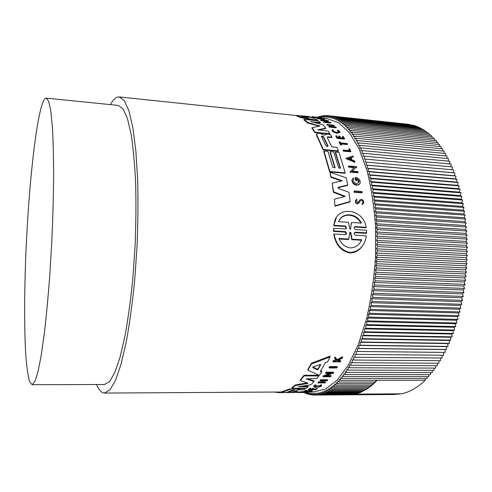 <?xml version="1.0" encoding="UTF-8"?>
<svg xmlns="http://www.w3.org/2000/svg" width="492" height="492" viewBox="0 0 492 492"><rect width="100%" height="100%" fill="white"/><g stroke="black" fill="none" stroke-linecap="round" stroke-linejoin="round"><path stroke-width="0.74" d="M355.015 226.603L353.92 227.55L355.113 229.561L366.608 230.256L366.392 233.356L354.892 232.673L355.175 232.199L354.068 233.171L355.224 235.225L366.411 235.883L365.857 238.54C363.496 247.052 358.262 251.707 350.15 252.501C341.263 250.453 335.925 244.284 334.136 233.995L345.513 234.659L346.645 233.651L345.47 231.621L333.761 230.92L333.705 228.257L345.409 228.971L346.516 227.987L345.31 226L333.951 225.293L334.154 224.094C335.999 205.182 363.428 208.159 366.177 227.292L355.015 226.603L354.738 227.064L365.9 227.753L366.177 227.292M363.102 244.844C359.996 250.102 355.581 252.82 349.843 252.999C340.962 250.951 335.636 244.776 333.859 234.475L334.136 233.995M346.639 233.651L346.362 234.13L345.193 232.095L333.49 231.4L333.705 228.257M346.516 227.987L346.245 228.454L345.04 226.468L333.687 225.767L336.147 218.38M324.898 119.009L324.659 119.507L317.432 118.75L317.026 118.584L317.26 118.08L324.898 119.009L317.666 118.252L317.432 118.75M362.186 192.415L361.94 192.852L354.006 192.249L354.111 190.902L362.038 191.511L362.186 192.415L354.252 191.812L354.006 192.249M349.382 150.62L348.767 149.193L348.994 148.762L349.806 150.663L343.201 150.048L343.238 151.124L343.201 150.048M348.994 148.762L349.714 148.83L350.796 151.37L350.568 151.8L343.238 151.124M341.436 144.697L341.214 145.134L340.599 145.072L339.203 142.231L339.425 141.794L340.04 141.856L340.587 142.938L347.235 143.572L347.524 144.138L340.864 143.504L341.436 144.697L340.821 144.642L339.425 141.794M347.524 144.138L347.297 144.574L341.097 143.984M339.123 131.628L338.896 132.071L337.383 130.737L337.604 130.294L339.123 131.628L337.168 132.446C334.911 132.04 333.527 131.333 333.016 130.312L333.004 130.079M339.701 132.446L337.223 133.283C334.394 132.772 332.654 131.874 332.008 130.595L332.125 130.042M313.89 117.422L311.946 117.176L312.192 116.641L321.227 117.785L316.356 117.231M321.227 117.785L320.981 118.301L314.167 117.588L314.087 116.991M358.514 202.163L359.547 200.219C361.848 198.682 363.293 199.5 363.883 202.667L362.37 204.586L361.995 203.67L363.028 202.31C362.678 200.355 361.78 199.838 360.341 200.767L359.338 202.606L357.807 203.424C356.251 203.018 355.501 202.034 355.562 200.465L356.608 199.186L357.057 200.103L356.805 200.545M359.338 202.606L357.549 203.866C355.993 203.46 355.242 202.476 355.31 200.908L355.562 200.465M344.572 138.67L344.345 139.107L337.131 138.406L335.821 136.204L336.042 135.761L336.651 135.823L337.69 137.557L339.843 137.766L338.797 136.032L339.683 136.118L340.728 137.852L343.662 138.141L342.604 136.407L343.238 136.469L344.572 138.67L337.352 137.963L336.042 135.761M339.332 137.717L338.576 136.475L338.797 136.032M343.145 138.086L342.377 136.85L342.604 136.407M331.43 125.571L334.123 125.847L334.351 125.386L330.87 125.029L332.457 126.616L335.95 126.973L336.073 127.797L329.007 127.077L328.884 126.253L329.007 127.077M331.3 126.499L330.23 125.448L327.088 125.128L326.959 124.328L334.351 125.386M355.003 161.874L346.251 158.196L346.024 158.627L354.775 162.298L354.714 160.989L351.731 159.734L350.993 157.588L353.281 156.843L351.103 157.907M353.988 167.606L348.637 167.145L348.428 166.394L348.662 165.97L356.472 166.647L356.454 167.815L355.439 167.729L352.309 171.111M355.439 167.729L352.161 171.099L357.838 171.579L357.801 172.797L349.96 172.132L354.375 167.188L348.871 166.714L348.662 165.97M325.384 121.069L321.018 120.614L320.636 120.38L320.864 119.9L328.158 120.657L328.545 120.891L327.598 120.792L325.335 121.745L331.024 122.576L323.681 121.813L326.387 120.669L321.245 120.134L321.018 120.614M328.545 120.891L328.312 121.37L326.024 121.819M331.024 122.576L330.79 123.043L323.453 122.287L323.681 121.813M356.848 180.324L356.602 180.755L355.814 180.693L355.175 177.753L355.415 177.323L356.054 180.263L356.848 180.324L356.479 178.633C358.207 179.377 359.055 180.533 359.031 182.089L356.768 183.744C354.621 183.252 353.502 182.034 353.41 180.097L353.736 179.236M359.806 183.762L356.749 185.373C353.674 184.654 352.063 182.895 351.928 180.103L353.102 177.932L354.062 178.885M359.037 182.089L358.791 182.52L357.604 179.863M315.581 120.577L300.132 117.459L296.553 115.958L296.781 115.448L309.529 116.561L308.324 116.506L315.636 119.07L317.98 120.577L300.354 116.967L296.781 115.448M334.794 167.68L329.966 152.034L330.187 151.597L333.724 151.923L338.724 168.012L340.513 168.166L335.489 152.083L339.025 152.409L345.181 172.809L329.88 171.53L323.976 151.032L327.967 151.395L332.887 167.514L335.138 167.704L330.187 151.597M340.163 168.135L335.267 152.52L335.489 152.083M345.181 172.809L344.953 173.239L329.658 171.96L323.761 151.462L323.976 151.032M327.863 136.794L327.174 137.311L331.762 146.862L336.995 147.354L338.441 150.89L338.219 151.321L323.201 149.937L316.374 135.072L316.448 134.261L318.508 133.277L320.194 133.437L324.197 135.177L326.952 134.113L330.347 134.445L331.989 137.2L327.863 136.794L327.647 137.237L331.774 137.637L331.989 137.2M338.219 187.286L337.899 187.649L338.391 188.368L348.939 192.286L350.169 201.517L349.923 201.966L334.929 206.154L334.505 199.174L345.243 196.308L333.564 191.8L332.205 183.141L342.26 180.748L331.005 176.782L330.052 172.274L346.331 177.901L347.733 185.01L338.219 187.286L337.979 187.723L347.493 185.447L347.733 185.01M344.418 196.529L333.324 192.243L332.205 183.141M341.38 180.958L330.778 177.218L330.052 172.274M319.413 126.247L307.438 122.963L303.902 119.87L304.118 119.39L318.386 120.866L320.415 122.483L310.815 121.733M320.415 122.483L320.194 122.951L312.469 122.157M310.919 121.506L322.906 124.814L325.864 128.135L325.642 128.59L318.041 130.054M325.864 128.135L317.764 129.814L328.146 131.143L329.88 133.707L329.658 134.15L314.972 132.699L311.873 128.129L312.088 127.674L319.923 126.026L307.654 122.496L307.438 122.963M329.123 367.223L329.511 366.571L337.211 366.608L336.829 367.979L329.136 367.948L329.123 367.223M300.717 392.327L301.061 391.706L309.007 391.472L309.019 392.038L307.568 392.284L300.717 392.327L307.254 392.241L308.336 392.044L308.324 391.478M304.204 391.552L304.191 390.98L305.969 390.365L306.553 390.359L306.565 390.937L305.876 391.195L311.86 391.281L304.204 391.552L306.565 390.937M306.559 390.611L312.211 390.587L312.217 391.158M313.914 386.392L314.136 385.543L315.803 384.781L316.202 385.556L314.695 386.343C315.532 387.352 317.488 387.284 320.563 386.134L320.735 385.513L321.516 385.347L321.294 386.134C319.732 387.487 312.66 387.721 313.914 386.392L316.202 385.556M314.812 386.214L320.722 385.365M320.735 385.513L320.729 384.904L321.504 384.732L321.534 385.365L321.504 384.732M337.174 359.591L337.192 360.365L342.567 357.499L342.549 356.706L337.174 359.591L334.978 357.007L334.615 358.582L336.43 360.673L336.11 361.294L333.256 361.276L332.961 361.848L333.244 360.507L336.165 360.378M337.973 360.507L340.605 360.556L340.323 361.897L332.961 361.848M313.496 389.024L315.231 389.012L317.119 388.317L317.131 388.908L315.526 389.769L308.539 389.799L308.527 389.215L310.108 388.348L310.704 388.348L310.71 388.938L310.12 388.944L310.108 388.348M310.544 389.037L313.656 388.336L313.668 388.926L312.408 389.615L315.243 389.603L317.131 388.908M318.287 381.927L317.918 382.93L318.287 381.927L321.473 381.921L322.574 380.802M321.473 381.921L321.485 382.555L323.201 380.802L320.003 380.808L320.366 379.744L327.543 379.738L327.555 380.384L327.168 380.796L323.625 380.802L321.909 382.555L325.44 382.548L325.052 382.917L317.918 382.93M322.543 381.921L325.427 381.915L325.44 382.548M327.192 375.593L331.061 375.593L330.679 376.755L323.09 376.755L323.072 376.085L329.406 373.41M323.09 376.755L330.956 373.41L325.581 373.397L325.956 372.155L333.594 372.173L333.213 373.416L332.223 373.41L325.575 376.263L331.073 376.263M307.9 370.156L307.887 369.443L311.375 363.25L330.034 356.128L330.052 356.928L327.598 361.891L325.384 362.696L320.329 371.337L321.682 371.977L319.302 375.365L307.9 370.156L311.387 364.006L330.052 356.928M320.673 370.802L321.67 371.276L321.682 371.977M294.548 391.515L297.334 391.503L297.34 392.069L295.397 392.407L281.387 392.487L281.381 391.915L290.132 388.778L290.139 389.369L294.099 388.655L297.463 389.203L297.457 388.606L299.548 388.28M297.076 388.889L297.063 388.293L297.457 388.606M307.943 383.096L300.335 380.623L300.323 379.972L304.068 375.23L318.865 375.248L318.884 375.925L316.762 378.594L306.276 378.901L314.093 381.595L310.827 384.744L298.355 386.755L308.232 386.847L306.208 388.256L291.824 388.317L295.421 385.556L307.309 383.496L307.297 382.862L295.409 384.935L295.421 385.556M306.897 378.606L314.08 380.956L314.093 381.595M301.049 386.263L308.22 386.238L308.232 386.847M291.824 388.317L291.817 387.714L295.409 384.935M110.405 104.63L110.429 104.575C113.375 99.279 116.34 96.74 119.328 96.949L124.322 100.626L128.922 110.811L132.852 127.625L135.841 150.73L137.643 179.242C138.197 200.515 138 222.87 137.053 246.308L134.642 280.803C132.391 303.09 129.642 323.244 126.382 341.27L121.124 363.945L115.546 380.267L109.962 389.922L104.31 393.053C101.438 392.757 98.843 389.916 96.524 384.541M104.63 393.065L281.387 392.001M309.013 391.915L314.136 391.884L325.655 388.957L337.26 380.07L348.373 365.132L358.354 344.449L366.558 318.816C370.974 299.64 373.945 279.401 375.47 258.103L375.525 226.578C374.092 206.087 371.245 187.384 366.995 170.472L359.111 148.885L349.529 132.908L338.865 122.895L327.69 118.818L321.067 118.123M307.943 383.207L307.309 383.496M315.803 384.781L315.815 385.396M355.415 177.323C357.536 177.637 359.062 178.756 359.996 180.681L360.267 182.544C359.953 184.168 358.865 184.967 356.995 184.937C353.914 184.217 352.303 182.464 352.167 179.672M358.588 202.064L357.758 202.47L356.503 200.81L357.057 200.103M337.604 130.294L337.998 130.122L339.911 131.801C339.997 132.594 339.173 132.945 337.444 132.84C334.615 132.33 332.875 131.432 332.229 130.146L332.346 129.593L333.109 129.87M41.795 105.454C43.345 100.497 44.846 98.049 46.297 98.105L48.733 101.438L50.817 111.118L52.41 127.268C53.197 141.142 53.597 157.76 53.628 177.126C53.413 197.71 52.798 219.364 51.777 242.076L49.766 275.545C48.118 297.18 46.266 316.756 44.212 334.283L41.039 356.343L37.853 372.241L34.821 381.644L32.072 384.695L29.409 381.072C27.909 375.353 26.716 366.841 25.83 355.538C24.311 331.067 24.311 297.027 25.584 260.945C27.921 197.907 34.489 129.71 41.795 105.454M46.297 98.105L118.4 105.442L123.117 108.923L127.459 118.566L131.155 134.464C133.24 148.049 134.734 164.273 135.644 183.129C136.161 203.147 135.97 224.174 135.079 246.203L132.815 278.638C130.706 299.603 128.123 318.576 125.06 335.562L120.116 356.964L114.857 372.395L109.587 381.546L104.495 384.516M327.979 145.903L327.198 146.561L325.778 145.694L321.374 136.438C321.854 135.841 322.598 135.964 323.601 136.801L327.979 145.903L327.764 146.333L323.385 137.243L321.614 136.487M309.087 117.705L301.362 116.401L306.301 116.549L309.056 117.772M361.768 239.758L361.472 240.237L351.731 239.69L352.02 239.204L361.768 239.758C359.431 244.942 355.605 247.667 350.292 247.919C345.046 247.119 341.257 243.964 338.939 238.46L348.785 239.02L349.892 232.298L350.808 232.482L352.02 239.204M360.611 241.898L361.472 240.237M350.71 228.749L350.267 229.254L349.794 228.694L348.434 222.298L338.576 221.671C342.155 211.837 356.663 212.796 361.337 223.116L351.577 222.501L350.433 229.223L351.337 223.497M304.068 375.23L304.074 375.913L318.884 375.925M300.335 380.623L304.074 375.913M281.387 392.487L290.139 389.369M305.643 388.256L303.675 389.732L298.257 389.971L292.42 392.099L297.34 392.069M302.328 388.274L302.334 388.625L305.649 388.606M298.484 388.551L298.49 389.141L302.334 388.625M298.49 389.141L297.463 389.203M295.735 388.299L295.741 388.649M289.665 392.438L286.381 392.456M283.73 392.591L286.381 392.536M284.321 392.548L279.019 392.647L284.321 392.468M280.606 392.007L280.618 392.573M274.413 392.112L279.019 392.647M294.597 392.487L289.665 392.585L294.597 392.407M288.847 392.573L289.665 392.585M289.665 392.518L284.757 392.61M311.375 363.25L311.387 364.006M325.956 372.155L325.968 372.85L333.607 372.862M325.581 373.397L325.968 372.85M303.945 392.499L305.44 392.296M296.83 392.173L296.836 392.518L305.44 392.487M320.366 379.744L320.378 380.396L327.555 380.384M320.003 380.808L320.378 380.396M318.299 382.561L321.485 382.555M308.539 389.799L310.12 388.944M316.497 388.323L316.51 388.914M315.231 389.012L315.243 389.603M312.795 388.336L312.807 388.932L313.668 388.926M311.534 389.031L311.547 389.621L312.807 388.932M310.71 388.938L309.462 389.627L311.547 389.621M336.091 360.525L336.11 361.294M333.244 360.507L333.256 361.276M338.004 360.538L338.022 361.306L340.624 361.325M342.567 357.499L342.174 358.305L337.518 360.741L338.022 361.306M334.978 357.007L334.997 357.801L337.192 360.365M334.615 358.582L334.997 357.801M305.969 390.365L305.975 390.943M307.242 391.675L307.254 392.241M301.061 391.706L301.067 392.272M308.336 392.044L309.019 392.038M329.511 366.571L329.529 367.296L337.223 367.333M329.136 367.948L329.529 367.296M314.972 132.699L315.181 132.25L312.088 127.674M329.88 133.707L315.181 132.25M307.654 122.496L304.118 119.39M330.778 177.218L331.005 176.782M333.324 192.243L333.564 191.8M334.929 206.154L334.505 199.174M350.169 201.517L335.181 205.705M323.201 149.937L323.416 149.5L316.448 134.261M338.441 150.89L323.416 149.5M329.658 171.96L329.88 171.53M300.132 117.459L300.354 116.967M355.814 180.693L356.054 180.263M327.364 121.272L327.598 120.792M321.245 120.134L320.864 119.9M356.688 167.391L355.673 167.305M348.637 167.145L348.871 166.714M358.041 172.366L350.193 171.702M353.281 156.843L352.973 156.007L346.251 158.196M336.3 127.342L329.228 126.622M327.088 125.128L326.959 124.328M330.23 125.448L330.452 124.986L327.315 124.667M328.884 126.253L332.038 126.573L330.452 124.986M337.131 138.406L337.352 137.963M358.625 201.997L359.547 200.219M362.629 204.143L362.253 203.227M314.167 117.588L314.406 117.071M312.371 117.231L312.611 116.709L312.192 116.641M316.374 117.194L312.611 116.709M340.599 145.072L340.821 144.642M350.796 151.37L343.465 150.693M354.252 191.812L354.111 190.902M317.666 118.252L317.26 118.08M333.687 225.767L333.951 225.293M333.49 231.4L333.761 230.92M366.681 232.888L355.175 232.199M304.868 392.493L305.089 393.231L305.569 392.296M306.073 392.296L306.541 393.772L307.254 392.29M307.359 392.29L308.004 394.221L308.773 392.548L309.48 394.578L310.237 392.85L310.975 394.842L311.713 393.053L312.481 395.008L313.207 393.157L313.994 395.076L314.708 393.169L315.526 395.045L316.221 393.083L317.063 394.91L317.74 392.893L318.607 394.682L319.265 392.604L320.163 394.344L320.802 392.216L321.719 393.907L322.346 391.73L323.287 393.366L323.89 391.134L324.855 392.721L325.433 390.439L326.43 391.97L326.989 389.633L328.004 391.109L328.539 388.729L329.578 390.144L330.089 387.714L331.147 389.067L331.639 386.595L332.721 387.887L333.182 385.365L334.289 386.595L334.726 384.037L335.851 385.199L336.257 382.591L337.407 383.686L337.789 381.048L338.951 382.075L339.308 379.393L340.495 380.347L340.815 377.635L342.02 378.514L342.315 375.771L343.533 376.571L343.797 373.797L345.04 374.529L345.273 371.718L346.522 372.37L346.725 369.541L347.992 370.113L348.164 367.253L349.443 367.745L349.578 364.867L350.876 365.279L350.974 362.383L352.284 362.709L352.352 359.8L353.668 360.039L353.699 357.112L355.027 357.272L355.027 354.332L356.362 354.406L356.325 351.46L357.672 351.442L357.598 348.49L358.945 348.391L358.84 345.433L360.193 345.243L360.046 342.291L361.411 342.014L361.226 339.062L362.586 338.693L362.37 335.747L363.736 335.292L363.477 332.352L364.843 331.811L364.547 328.884L365.913 328.25L365.581 325.341L366.94 324.615L366.571 321.725L367.93 320.907L367.524 318.041L368.877 317.137L368.434 314.296L369.781 313.299L369.301 310.489L370.642 309.406L370.119 306.621L371.454 305.452L370.9 302.703L372.223 301.448L371.632 298.736L372.942 297.396L372.315 294.726L373.613 293.3L372.948 290.667L374.234 289.161L373.533 286.578L374.806 284.991L374.074 282.457L375.328 280.784L374.56 278.3L375.796 276.553L374.99 274.124L376.208 272.304L375.378 269.93L376.571 268.029L375.703 265.717L376.884 263.749L375.986 261.498L377.136 259.456L376.208 257.267L377.339 255.157L376.38 253.036L377.487 250.858L376.503 248.811L377.579 246.572L376.564 244.592L377.622 242.285L376.577 240.379L377.604 238.017L376.54 236.191L377.536 233.774L376.442 232.015L377.413 229.549L376.294 227.87L377.235 225.348L376.097 223.755L377.007 221.185L375.845 219.672L376.724 217.058L375.544 215.625L376.386 212.968L375.187 211.621L375.999 208.928L374.781 207.667L375.556 204.93L374.326 203.756L375.07 200.994L373.815 199.906L374.529 197.107L373.262 196.111L373.938 193.288L372.659 192.372L373.299 189.525L372.013 188.707L372.616 185.835L371.319 185.103L371.884 182.218L370.574 181.573L371.109 178.67L369.793 178.116L370.291 175.201L368.963 174.734L369.424 171.813L368.096 171.437L368.52 168.51L367.192 168.221L367.573 165.287L366.239 165.091L366.589 162.157L365.255 162.046L365.568 159.119L364.234 159.094L364.511 156.173L363.176 156.228L363.416 153.32L362.081 153.461L362.284 150.564L360.956 150.792L361.128 147.907L359.8 148.215L359.935 145.349L358.613 145.743L358.711 142.889L357.401 143.369L357.463 140.54L356.159 141.093L356.19 138.289L354.886 138.922L354.886 136.143L353.594 136.85L353.563 134.101L352.284 134.888L352.217 132.17L350.944 133.031L350.845 130.343L349.591 131.272L349.455 128.621L348.213 129.624L348.053 127.01L346.823 128.08L346.626 125.503L345.415 126.641L345.193 124.107L343.988 125.312L343.742 122.815L342.555 124.082L342.272 121.635L341.11 122.963L340.802 120.558L339.652 121.948L339.314 119.587L338.182 121.038L337.819 118.726L336.712 120.226L336.319 117.969L335.23 119.525L334.818 117.311L333.742 118.923L333.305 116.764L332.254 118.424L331.793 116.315L330.759 118.031L330.273 115.971L329.265 117.729L328.761 115.731L327.77 117.533L327.242 115.589L326.276 117.434L325.729 115.54L324.781 117.428L324.216 115.595L323.293 117.52L322.703 115.743L321.805 117.705L321.202 115.989L320.464 117.662M320.187 117.637L319.702 116.327L319.197 117.533M318.422 117.305L318.207 116.758L317.998 117.274M292.918 389.941L295.022 389.928L289.462 392.038L287.334 392.062L292.918 389.941M313.053 366.909L320.206 364.517L320.741 364.781L318.004 369.504L317.143 369.793L312.703 367.53L313.053 366.909M348.527 158.399L350.599 157.717L351.22 159.519L348.527 158.399M289.462 392.038L289.456 391.466L294.284 389.707M312.961 366.946L317.131 369.08L317.992 368.791L320.495 364.474M307.199 117.471L304.007 116.899M350.784 159.34L350.599 157.717M350.372 158.147L349 158.596M351.731 239.69L350.532 232.956L349.873 232.415M348.785 239.02L348.502 239.506L339.166 238.977M351.577 222.501L351.067 223.965M360.796 223.085C356.269 213.872 343.268 212.304 339.019 220.773M327.242 115.589L408.637 124.298M330.273 115.971L410.457 124.667M331.793 116.315L412.278 125.14M333.305 116.764L413.987 125.319L414.086 125.706M334.818 117.311L415.777 125.884L415.894 126.376M336.319 117.969L417.56 126.555L417.696 127.145M337.819 118.726L419.338 127.317L419.479 128.018M339.314 119.587L421.109 128.191L421.257 128.99M340.802 120.558L422.874 129.162L423.022 130.066M342.272 121.635L424.621 130.232L424.774 131.247M343.742 122.815L426.361 131.413L426.509 132.526M345.193 124.107L428.083 132.692L428.231 133.91M346.626 125.503L429.793 134.076L429.928 135.398M348.053 127.01L431.484 135.558L431.607 136.991M349.455 128.621L433.157 137.151L433.267 138.689M350.845 130.343L434.805 138.842L434.897 140.484M352.217 132.17L436.435 140.638L436.509 142.385M353.563 134.101L438.046 142.539L438.089 144.384M354.886 136.143L439.62 144.537L439.645 146.487M356.19 138.289L441.176 146.634L441.17 148.689M357.463 140.54L442.702 148.836L442.665 150.989M358.711 142.889L444.19 151.136L444.122 153.387M359.935 145.349L445.654 153.529L445.543 155.878M361.128 147.907L447.08 156.025L446.933 158.473M362.284 150.564L448.47 158.615L448.28 161.155M363.416 153.32L449.823 161.296L449.583 163.928M364.511 156.173L451.139 164.07L450.85 166.794M365.568 159.119L452.412 166.936L452.074 169.752M366.589 162.157L453.642 169.894L453.261 172.71L454.829 172.932L454.405 175.749L455.973 176.056L455.506 178.873L457.068 179.26L456.558 182.071L458.113 182.544L457.566 185.343L459.116 185.902L458.519 188.688L460.063 189.334L459.423 192.108L460.955 192.839L460.278 195.595L461.797 196.406L461.072 199.143L462.578 200.041L461.816 202.753L463.31 203.737L462.505 206.425L463.981 207.489L463.138 210.145L464.596 211.296L463.716 213.922L465.155 215.152L464.233 217.741L465.653 219.057L464.688 221.603L466.084 222.999L465.088 225.508L466.459 226.978L465.426 229.444L466.773 231L465.703 233.417L467.025 235.047L465.918 237.415L467.216 239.118L466.072 241.437L467.338 243.208L466.158 245.471L467.4 247.322L466.188 249.53L467.4 251.449L466.158 253.595L467.332 255.582L466.059 257.667L467.203 259.721L465.899 261.738L467.013 263.853L465.678 265.809L466.754 267.986L465.401 269.874L466.441 272.113L465.057 273.933L466.059 276.227L464.651 277.968L465.617 280.317L464.184 281.99L465.112 284.388L463.655 285.987L464.546 288.435L463.07 289.954L463.919 292.451L462.431 293.89L463.23 296.43L461.724 297.795L462.492 300.372L460.967 301.651L461.687 304.271L460.149 305.471L460.832 308.127L459.282 309.24L459.922 311.928L458.359 312.961L458.95 315.679L457.382 316.627L457.935 319.369L456.355 320.231L456.859 322.998L455.278 323.779L455.74 326.565L454.147 327.254L454.571 330.058L452.978 330.667L453.353 333.484L451.754 334.007L452.087 336.842L450.494 337.272L450.783 340.113L449.184 340.464L449.43 343.311L447.837 343.576L448.04 346.423L446.453 346.602L446.607 349.455L445.026 349.548L445.143 352.395L443.563 352.407L443.636 355.249L356.362 354.406M442.068 355.23L442.099 358.01L355.027 357.272M440.537 357.998L440.531 360.679L353.668 360.039M438.975 360.667L438.932 363.25L352.284 362.709M437.382 363.237L437.302 365.728L350.876 365.279M435.758 365.716L435.648 368.108L349.443 367.745M434.104 368.102L433.962 370.384L347.992 370.113M432.425 370.384L432.259 372.567L346.522 372.37M430.721 372.561L430.537 374.646L345.04 374.529M428.999 374.64L428.79 376.62L343.533 376.571M427.253 376.62L427.025 378.496L342.02 378.514M425.488 378.496L425.248 380.261C417.407 387.684 409.461 392.198 401.411 393.809L355.298 394.117L355.433 393.692M399.701 393.821L399.578 394.135L318.607 394.682M397.844 394.147L317.063 394.91M395.986 394.375L315.526 395.045M394.141 394.498L313.994 395.076M425.248 380.261L377.179 380.31L372.192 385.088L367.137 388.908L360.359 392.511L355.298 394.117L320.163 394.344M357.143 393.157L356.977 393.68L321.719 393.907M358.853 392.518L358.668 393.145L323.287 393.366M360.562 391.773L360.359 392.511L324.855 392.721M362.272 390.925L362.05 391.767L326.43 391.97M363.975 389.971L363.748 390.919L328.004 391.109M365.679 388.914L365.445 389.965L329.578 390.144M367.383 387.745L367.137 388.908L331.147 389.067M369.074 386.472L368.828 387.739L332.721 387.887M370.765 385.095L370.513 386.466L334.289 386.595M372.438 383.606L372.192 385.088L335.851 385.199M374.111 382.013L373.865 383.606L337.407 383.686M375.765 380.31L375.525 382.013L338.951 382.075M377.179 380.31L340.495 380.347M303.656 392.604L304.899 392.598M305.089 393.231L306.368 393.225M313.964 394.996L312.481 395.008M306.541 393.772L307.851 393.766M312.414 394.83L310.975 394.842M308.004 394.221L309.357 394.215M310.876 394.572L309.48 394.578M356.325 351.46L443.563 352.407M357.672 351.442L445.143 352.395M357.598 348.49L445.026 349.548M358.945 348.391L446.607 349.455M358.84 345.433L446.453 346.602M360.193 345.243L448.04 346.423M360.046 342.291L447.837 343.576M361.411 342.014L449.43 343.311M361.226 339.062L449.184 340.464M362.586 338.693L450.783 340.113M362.37 335.747L450.494 337.272M363.736 335.292L452.087 336.842M363.477 332.352L451.754 334.007M364.843 331.811L453.353 333.484M364.547 328.884L452.978 330.667M365.913 328.25L454.571 330.058M365.581 325.341L454.147 327.254M366.94 324.615L455.74 326.565M366.571 321.725L455.278 323.779M367.93 320.907L456.859 322.998M367.524 318.041L456.355 320.231M368.877 317.137L457.935 319.369M368.434 314.296L457.382 316.627M369.781 313.299L458.95 315.679M369.301 310.489L458.359 312.961M370.642 309.406L459.922 311.928M370.119 306.621L459.282 309.24M371.454 305.452L460.832 308.127M370.9 302.703L460.149 305.471M372.223 301.448L461.687 304.271M371.632 298.736L460.967 301.651M372.942 297.396L462.492 300.372M372.315 294.726L461.724 297.795M373.613 293.3L463.23 296.43M372.948 290.667L462.431 293.89M374.234 289.161L463.919 292.451M373.533 286.578L463.07 289.954M374.806 284.991L464.546 288.435M374.074 282.457L463.655 285.987M375.328 280.784L465.112 284.388M374.56 278.3L464.184 281.99M375.796 276.553L465.617 280.317M374.99 274.124L464.651 277.968M376.208 272.304L466.059 276.227M375.378 269.93L465.057 273.933M376.571 268.029L466.441 272.113M375.703 265.717L465.401 269.874M376.884 263.749L466.754 267.986M375.986 261.498L465.678 265.809M377.136 259.456L467.013 263.853M376.208 257.267L465.899 261.738M377.339 255.157L467.203 259.721M376.38 253.036L466.059 257.667M377.487 250.858L467.332 255.582M376.503 248.811L466.158 253.595M377.579 246.572L467.4 251.449M376.564 244.592L466.188 249.53M377.622 242.285L467.4 247.322M376.577 240.379L466.158 245.471M377.604 238.017L467.338 243.208M376.54 236.191L466.072 241.437M377.536 233.774L467.216 239.118M376.442 232.015L465.918 237.415M377.413 229.549L467.025 235.047M376.294 227.87L465.703 233.417M377.235 225.348L466.773 231M376.097 223.755L465.426 229.444M377.007 221.185L466.459 226.978M375.845 219.672L465.088 225.508M376.724 217.058L466.084 222.999M375.544 215.625L464.688 221.603M376.386 212.968L465.653 219.057M375.187 211.621L464.233 217.741M375.999 208.928L465.155 215.152M374.781 207.667L463.716 213.922M375.556 204.93L464.596 211.296M374.326 203.756L463.138 210.145M375.07 200.994L463.981 207.489M373.815 199.906L462.505 206.425M374.529 197.107L463.31 203.737M373.262 196.111L461.816 202.753M373.938 193.288L462.578 200.041M372.659 192.372L461.072 199.143M373.299 189.525L461.797 196.406M372.013 188.707L460.278 195.595M372.616 185.835L460.955 192.839M371.319 185.103L459.423 192.108M371.884 182.218L460.063 189.334M370.574 181.573L458.519 188.688M371.109 178.67L459.116 185.902M369.793 178.116L457.566 185.343M370.291 175.201L458.113 182.544M368.963 174.734L456.558 182.071M369.424 171.813L457.068 179.26M368.096 171.437L455.506 178.873M368.52 168.51L455.973 176.056M367.192 168.221L454.405 175.749M367.573 165.287L454.829 172.932M366.239 165.091L453.261 172.71M325.729 115.54L327.186 115.7M324.216 115.595L325.624 115.743M322.703 115.743L324.074 115.891M321.202 115.989L322.531 116.13M319.702 116.327L320.993 116.463M318.207 116.758L319.462 116.887M345.193 232.095L345.47 231.621M294.093 388.305L294.099 388.655M319.093 126.124L319.308 125.669M316.59 134.63L316.374 135.072M345.04 226.468L345.31 226M312.691 367.137L312.703 367.53M317.131 369.08L317.143 369.793M317.992 368.791L318.004 369.504M323.385 137.243L323.601 136.801M305.243 116.924L305.477 116.413M306.301 116.549L306.073 117.053M350.808 232.482L350.532 232.956M297.34 391.983L300.71 391.964M119.328 96.949L296.725 115.571M309.689 116.93L311.953 117.17M320.753 385.531L320.759 385.943M332.008 130.595L332.229 130.146M32.072 384.695L104.544 384.516M327.85 146.438L328.023 146.081M362.77 202.753L363.028 202.31M333.89 224.567L334.154 224.094M302.912 392.505L305.003 392.493"/></g></svg>
